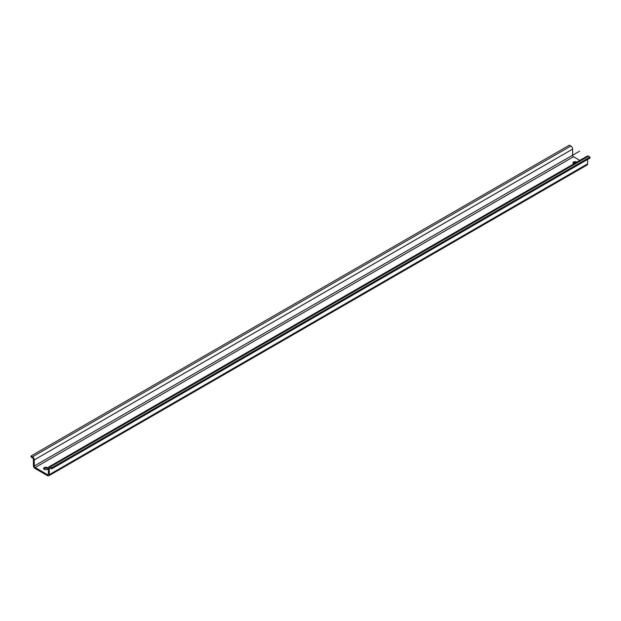 <?xml version="1.0" encoding="UTF-8"?>
<svg xmlns="http://www.w3.org/2000/svg" width="621" height="621" viewBox="0 0 621 621"><rect width="100%" height="100%" fill="white"/><g stroke="black" fill="none" stroke-linecap="round" stroke-linejoin="round"><path stroke-width="0.93" d="M47.507 475.678L35.164 468.552A2.492 1.436 60 0 1 33.402 465.502L33.402 459.393A1.25 0.722 -120 0 0 32.517 457.863L31.05 457.017L31.05 456L569.379 145.198L570.846 146.044A2.492 1.436 -120 0 1 572.616 149.102L34.279 459.905L34.279 466.006A1.25 0.722 -120 0 0 35.164 467.535L47.507 474.661A1.25 0.722 -120 0 0 48.127 474.723A1.25 0.722 -120 0 0 48.384 474.149L48.384 468.048A2.492 1.436 60 0 1 48.904 466.907A2.492 1.436 60 0 1 50.154 467.023L51.621 467.877L51.621 468.894L50.154 468.048A1.25 0.722 -120 0 0 49.525 467.986A1.25 0.722 -120 0 0 49.269 468.552L49.269 474.661A2.492 1.436 60 0 1 48.748 475.802A2.492 1.436 60 0 1 47.507 475.678M573.152 163.401A2.205 1.273 180 0 1 575.814 162.694M43.812 469.01A2.205 1.273 180 0 1 47.39 468.622A2.205 1.273 180 0 1 47.848 469.01M34.279 466.006L572.616 155.203A1.25 0.722 60 0 0 573.493 156.733L579.82 160.381M572.616 155.203L572.616 149.102M48.748 475.802L587.086 165A2.492 1.436 -120 0 0 587.598 163.859L587.598 159.45M48.904 466.907L587.233 156.104A2.492 1.436 -120 0 1 588.483 156.228L589.95 157.074L589.95 158.091L51.621 468.894M576.87 162.081A2.205 1.273 0 0 0 576.73 161.996A2.205 1.273 0 0 0 574.324 161.716A2.205 1.273 0 0 0 572.966 162.888A2.205 1.273 0 0 0 573.61 163.789A2.205 1.273 0 0 0 573.773 163.874M44.27 469.398A2.205 1.273 0 0 0 46.676 469.678A2.205 1.273 0 0 0 48.034 468.506A2.205 1.273 0 0 0 47.39 467.605A2.205 1.273 0 0 0 44.991 467.326A2.205 1.273 0 0 0 43.625 468.506A2.205 1.273 0 0 0 44.27 469.398M34.279 459.905A2.492 1.436 60 0 0 32.517 456.846L31.05 456M589.95 157.074L51.621 467.877M579.665 151.136L41.335 461.939L579.665 151.136M47.507 474.661L48.384 474.149M573.493 156.733L35.164 467.535M588.483 156.228L50.154 467.023M50.154 468.048L49.269 468.552M49.269 474.661L587.598 163.859M32.517 456.846L570.846 146.044"/></g></svg>
